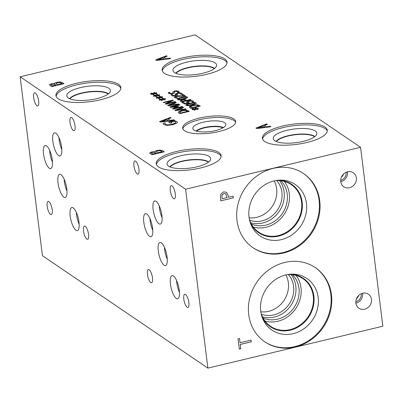 <?xml version="1.0" encoding="UTF-8"?>
<svg xmlns="http://www.w3.org/2000/svg" width="403" height="403" viewBox="0 0 403 403"><rect width="100%" height="100%" fill="white"/><g stroke="black" fill="none" stroke-linecap="round" stroke-linejoin="round"><path stroke-width="0.6" d="M175.24 94.322L177.255 93.254L179.879 92.937L181.743 93.35L182.201 94.156M180.907 93.975L180.625 93.526L179.496 93.289L177.758 93.531L176.605 94.005L176.786 94.534L177.773 94.992L172.877 96.161L170.786 94.74L171.905 94.473L173.502 95.561L176.035 94.957L175.345 93.99L177.244 93.174L179.869 92.856L181.733 93.269L182.191 94.075L180.846 94.398L180.907 93.975L180.821 94.453M176.035 94.957L173.502 95.561M171.905 94.473L173.512 95.642M170.877 94.806L171.915 94.554M176.605 94.005L176.796 94.614L176.615 94.085L176.796 94.614L177.783 95.073M186.71 102.12L188.725 101.047L191.344 100.73L193.213 101.143L193.672 101.949M192.377 101.768L192.095 101.319L190.967 101.082L189.224 101.324L188.07 101.798L188.256 102.327L189.239 102.785L184.347 103.959L182.257 102.538L183.37 102.266L184.972 103.354L187.501 102.75L186.811 101.783L188.715 100.967L191.334 100.649L193.203 101.062L193.662 101.868L192.317 102.191L192.377 101.768L192.286 102.246M187.501 102.75L184.972 103.354M183.37 102.266L184.982 103.435M182.342 102.599L183.38 102.347M188.07 101.798L188.266 102.407L188.08 101.878L188.266 102.407L189.249 102.866M190.297 103.636L187.536 104.427L187.108 105.042L188.68 105.188L194.437 103.813L194.891 103.178L193.329 103.037L190.297 103.636M186.982 104.951L188.69 105.269L191.717 104.664L194.448 103.893L194.901 103.259M186.065 105.374C185.234 104.815 186.478 104.145 189.788 103.364C193.133 102.558 195.188 102.438 195.954 103.007L196.201 103.289M186.055 105.294C185.224 104.735 186.468 104.065 189.778 103.284C193.123 102.478 195.178 102.357 195.944 102.926C196.795 103.48 195.551 104.155 192.226 104.936C188.871 105.752 186.811 105.868 186.055 105.294L185.803 104.976M190.614 106.689L191.435 107.772L198.744 106.019L196.679 105.193L193.113 105.556L190.574 106.981M190.624 106.77L191.445 107.848L198.744 106.019M189.304 107.052L192.609 105.274L197.369 104.851L200.266 106.12M197.359 104.77L200.346 106.1L190.846 108.377L189.979 107.787L189.37 106.679L192.599 105.193L197.369 104.851M189.294 107.012L189.38 106.76M195.354 107.908L196.221 107.853L195.677 108.755L197.979 108.185L198.301 108.402L195.964 108.951L198.185 109.183L197.656 109.465L195.425 109.168L195.017 110.095L194.145 110.15L194.704 109.248L192.397 109.818L192.075 109.601L194.422 109.057L192.196 108.82L192.73 108.538L194.946 108.84L195.354 107.908L196.17 107.939M194.946 108.84L195.364 107.989M192.73 108.538L194.956 108.921M192.332 108.835L192.74 108.619M194.422 109.057L192.166 109.661M194.704 109.248L194.206 110.145M195.964 108.951L198.059 109.248M195.677 108.755L197.989 108.266M181.426 100.634L182.161 101.47L185.949 100.559L184.221 99.909L182.594 100.1L181.395 100.831M181.436 100.715L182.171 101.551L185.949 100.559M180.146 100.911L182.04 99.833L184.483 99.551L187.037 100.382L190.579 99.536L190.992 99.818M180.141 100.871L182.03 99.753L184.473 99.47L187.027 100.302L190.569 99.455L191.072 99.798L181.577 102.075L180.222 100.685M181.688 97.788L178.927 98.579L178.499 99.193L180.07 99.34L185.828 97.959L186.282 97.33L184.72 97.183L181.688 97.788M178.373 99.098L180.081 99.42L183.108 98.816L185.838 98.04L186.292 97.41M177.456 99.526C176.625 98.967 177.869 98.297 181.179 97.516C184.524 96.705 186.579 96.584 187.345 97.153L187.591 97.44M177.446 99.445C176.62 98.886 177.859 98.216 181.169 97.435C184.514 96.624 186.569 96.503 187.335 97.078C188.186 97.632 186.942 98.302 183.617 99.088C180.262 99.899 178.207 100.02 177.446 99.445L177.194 99.123M183.083 94.367L185.43 95.964L176.741 96.508L175.733 96.922L175.814 97.335L177.577 97.773L176.222 98.095L174.675 97.571C174.01 97.052 174.504 96.589 176.151 96.171L183.854 95.904L181.98 94.629L183.083 94.367L185.35 95.985M182.07 94.695L183.093 94.448M183.854 95.904L180.383 95.808M178.247 95.854L180.393 95.889M174.383 97.229L176.161 96.252L178.257 95.934M174.675 97.571L174.373 97.188M176.655 97.627L177.562 97.833M175.733 96.922L175.824 97.415L175.743 97.002L175.824 97.415L176.665 97.707M172.867 92.191L174.504 91.103L176.867 90.856L178.72 91.325L179.234 92.352M174.529 92.715L174.282 93.199L172.816 93.778L168.817 93.561L168.298 92.64L169.809 92.282L169.875 93.274L172.157 93.451L173.139 92.761L172.857 92.111L174.494 91.023L176.857 90.776L178.71 91.244L179.224 92.272L177.637 92.65L177.658 91.531L175.219 91.335L174.237 92L174.534 92.755M169.598 92.922L169.885 93.355L172.167 93.531L173.149 92.841M169.598 92.962L169.885 93.355M168.288 92.861L169.784 92.368M174.232 91.985L174.504 92.65M177.612 92.705L177.668 91.612M177.658 91.531L177.945 91.985M179.239 91.944L179.224 92.272M207.883 368.125L382.85 326.208L360.569 147.312L195.117 34.875L20.15 76.792L42.431 255.688L207.883 368.125L185.602 189.229L20.15 76.792M360.569 147.312L185.602 189.229M173.965 119.802L174.635 120.26L160.449 122.104L159.628 121.545L170.434 117.404L171.139 117.883L168.101 119.026L170.016 120.326L173.965 119.802L174.544 120.27M163.291 123.923L163.306 123.263L165.311 122.784L164.948 123.504L165.391 124.346C166.565 125.001 168.761 124.97 171.98 124.25L175.31 123.031L175.773 122.346L175.431 121.892L173.99 121.293L170.761 122.064L171.925 122.855L170.464 123.202L168.645 121.968L174.101 120.658L176.841 121.535L177.406 122.27L176.942 123.101L172.726 124.713L167.316 125.404L163.875 124.638L163.26 123.786M164.948 123.504L164.943 123.761M270.267 126.29L270.942 126.749L256.756 128.592L255.935 128.038L266.741 123.892L267.446 124.371L264.408 125.519L266.318 126.819L270.267 126.29L270.851 126.759M154.868 151.81L154.928 151.8C154.762 151.276 155.482 150.818 157.099 150.415L160.444 150.092L162.903 150.828L164.338 151.805L151.84 154.802L149.704 152.883L151.493 151.976L154.903 151.694M149.674 153.09L151.503 152.057L154.878 151.891M199.273 118.109A26.714 8.367 172.9 0 1 235.659 121.52A26.714 8.367 172.9 0 1 219.025 131.534A26.714 8.367 172.9 0 1 182.645 128.124A26.714 8.367 172.9 0 1 199.273 118.109M182.483 57.901A32.703 10.246 172.9 0 1 227.03 62.077A32.703 10.246 172.9 0 1 206.668 74.338A32.703 10.246 172.9 0 1 162.122 70.162A32.703 10.246 172.9 0 1 182.483 57.901M76.303 83.34A32.703 10.246 172.9 0 1 120.85 87.516A32.703 10.246 172.9 0 1 100.488 99.778A32.703 10.246 172.9 0 1 55.941 95.602A32.703 10.246 172.9 0 1 76.303 83.34M282.755 126.043A32.703 10.246 172.9 0 1 327.301 130.219A32.703 10.246 172.9 0 1 306.94 142.481A32.703 10.246 172.9 0 1 262.393 138.305A32.703 10.246 172.9 0 1 282.755 126.043M176.574 151.483A32.703 10.246 172.9 0 1 221.126 155.659A32.703 10.246 172.9 0 1 200.765 167.92A32.703 10.246 172.9 0 1 156.213 163.744A32.703 10.246 172.9 0 1 176.574 151.483M54.601 83.673L54.662 83.658C54.491 83.134 55.216 82.675 56.833 82.272L60.178 81.95L62.631 82.691L64.072 83.668L51.574 86.66L49.433 84.741L51.221 83.834L54.637 83.552M49.408 84.947L51.231 83.915L54.612 83.753M169.995 58.148L170.671 58.606L156.48 60.45L155.659 59.891L166.469 55.75L167.169 56.229L164.132 57.372L166.046 58.672L169.995 58.148L170.58 58.616M153.493 93.41L153.906 92.478L154.772 92.423L154.223 93.325L156.53 92.755L156.848 92.972L154.51 93.521L156.732 93.748L156.203 94.035L153.971 93.738L153.563 94.665L152.692 94.72L153.251 93.818L150.944 94.388L150.626 94.171L152.969 93.627L150.747 93.39L151.276 93.108L153.503 93.491L153.916 92.559L154.717 92.509M159.21 97.294L159.623 96.362L160.49 96.312L159.941 97.209L162.248 96.639L162.565 96.861L160.228 97.405L162.449 97.637L161.92 97.919L159.694 97.622L159.281 98.554L158.409 98.604L158.968 97.702L156.666 98.272L156.344 98.055L158.691 97.511L156.465 97.274L156.999 96.992L159.22 97.375L159.633 96.443L160.439 96.393M163.24 102.352L172.741 100.08L173.31 100.463L166.802 103.571L174.993 101.611L175.466 101.934L165.965 104.206L165.25 103.717L171.235 100.876L163.714 102.674L163.24 102.352M178.509 103.999L179.023 104.347L168.237 105.747L167.613 105.324L175.829 102.176L176.363 102.538L174.051 103.41L175.506 104.397L178.509 103.999L178.927 104.357M178.297 112.276L178.368 111.943L181.602 110.457L186.357 110.034L189.345 111.364L179.849 113.641L178.982 113.052L178.368 111.943L181.612 110.538L186.367 110.115L189.264 111.384M185.692 108.881L186.201 109.228L175.421 110.629L174.796 110.205L183.007 107.057L183.546 107.42L181.234 108.291L182.69 109.278L185.692 108.881L186.11 109.238M169.885 106.866L179.38 104.594L179.889 104.936L171.708 106.896L178.574 106.447L173.995 108.452L182.176 106.493L182.65 106.81L173.149 109.087L172.459 108.619L176.796 106.704L170.59 107.344L169.885 106.866M162.071 99.239L162.48 98.307L163.346 98.251L162.802 99.153L165.104 98.584L165.426 98.8L163.089 99.35L165.311 99.581L164.782 99.863L162.55 99.566L162.142 100.493L161.271 100.549L161.83 99.647L159.523 100.216L159.2 99.999L161.548 99.455L159.321 99.219L159.855 98.937L162.082 99.319L162.49 98.387L163.296 98.337M156.349 95.35L156.762 94.423L157.628 94.367L157.079 95.269L159.387 94.7L159.709 94.917L157.366 95.461L159.593 95.692L159.059 95.974L156.832 95.677L156.419 96.609L155.553 96.66L156.112 95.763L153.805 96.332L153.483 96.11L155.83 95.571L153.603 95.33L154.137 95.048L156.359 95.43L156.772 94.504L157.578 94.453M154.137 95.048L156.359 95.43M153.739 95.345L154.148 95.128M155.83 95.571L153.573 96.176M156.112 95.763L155.613 96.66M157.366 95.461L159.467 95.758M157.079 95.269L159.397 94.781M159.855 98.937L162.082 99.319M159.457 99.234L159.865 99.017M161.548 99.455L159.291 100.06M161.83 99.647L161.331 100.543M163.089 99.35L165.185 99.647M162.802 99.153L165.114 98.664M169.975 106.931L179.39 104.674L179.809 104.956M176.796 106.704L172.534 108.669M182.176 106.493L182.569 106.83M173.995 108.452L182.186 106.573M171.708 106.896L178.277 106.321M176.413 110.115L181.481 109.525L176.423 110.195L180.297 108.644L181.471 109.445M182.69 109.278L185.702 108.961M181.234 108.291L182.7 109.359M183.007 107.057L183.476 107.445M174.877 110.261L183.017 107.138M179.612 111.948L180.433 113.031L187.748 111.283L185.677 110.457L182.111 110.82L179.572 112.246M179.622 112.029L180.443 113.112L187.748 111.283M178.302 112.316L178.378 112.024M169.23 105.238L174.298 104.644L169.24 105.319L173.114 103.762L174.287 104.563M175.506 104.397L178.519 104.08M174.051 103.41L175.517 104.478M175.829 102.176L176.292 102.569M167.693 105.379L175.839 102.256M163.331 102.417L172.751 100.161L173.245 100.493M171.235 100.876L165.321 103.767M174.993 101.611L175.386 101.949M166.802 103.571L175.003 101.692M156.999 96.992L159.22 97.375M156.601 97.289L157.009 97.073M158.691 97.511L156.435 98.115M158.968 97.702L158.475 98.599M160.228 97.405L162.328 97.702M159.941 97.209L162.258 96.72M151.276 93.108L153.503 93.491M150.878 93.4L151.286 93.189M152.969 93.627L150.717 94.231M153.251 93.818L152.752 94.715M154.51 93.521L156.606 93.818M154.223 93.325L156.535 92.836M161.754 121.429L168.424 120.623L161.764 121.51L166.867 119.49L168.414 120.542M170.016 120.326L173.97 119.882M168.101 119.026L170.026 120.406M170.434 117.404L171.068 117.908M159.709 121.6L170.444 117.485M174.101 120.658L176.852 121.615L177.411 122.311M168.736 122.028L174.111 120.739M170.761 122.064L171.844 122.875M175.31 123.031L175.779 122.386M164.958 123.585L165.401 124.426C166.575 125.081 168.771 125.051 171.99 124.331L175.32 123.111M165.311 122.784L163.306 123.263M163.301 124.003L163.316 123.343M157.79 59.775L164.454 58.969L157.8 59.856L162.898 57.836L164.444 58.888M166.046 58.672L170.006 58.228M164.132 57.372L166.056 58.752M166.469 55.75L167.104 56.254M155.739 59.946L166.479 55.831M51.1 84.736L52.325 85.869L55.982 84.993L54.042 84.056L52.153 84.252L51.095 84.902M51.11 84.816L52.335 85.95L55.982 84.993M56.057 83.471L57.367 84.66L61.986 83.552L59.78 82.539L57.599 82.731L56.057 83.623M56.067 83.552L57.377 84.741L61.986 83.552M54.672 83.738C54.501 83.214 55.226 82.756 56.843 82.353L60.188 82.031L62.641 82.771L63.991 83.683M258.061 127.917L264.731 127.111L258.071 127.998L263.169 125.983L264.721 127.036M266.318 126.819L270.277 126.371M264.408 125.519L266.328 126.9M266.741 123.892L267.375 124.396M256.016 128.089L266.751 123.973M151.372 152.878L152.591 154.006L156.248 153.13L154.309 152.198L152.42 152.389L151.362 153.044M151.377 152.959L152.601 154.087L156.248 153.13M156.329 151.614L157.638 152.797L162.253 151.694L160.051 150.677L157.865 150.868L156.329 151.765M156.339 151.694L157.649 152.878L162.253 151.694M154.938 151.881C154.772 151.357 155.493 150.898 157.11 150.495L160.454 150.173L162.913 150.908L164.258 151.825M222.058 198.8L227.04 197.606L225.811 193.898L223.867 193.621L222.078 194.997L222.028 198.775L222.043 194.976L223.836 193.596L225.791 193.888M220.799 194.1L223.594 191.863L226.511 192.317L228.279 195.828L228.461 197.263L233.12 196.15L233.332 197.848L220.834 200.84L220.431 197.631L220.799 194.1M233.332 197.848L220.829 200.815M233.09 196.155L233.297 197.828M228.461 197.263L228.249 195.803L226.446 192.271M364.67 309.192A8.463 7.566 -55.8 0 1 358.922 308.214A8.463 7.566 -55.8 0 1 356.081 299.928A8.463 7.566 -55.8 0 1 362.68 293.243A8.463 7.566 -55.8 0 1 368.433 294.22A8.463 7.566 -55.8 0 1 371.269 302.507A8.463 7.566 -55.8 0 1 364.67 309.192M349.542 187.748A8.463 7.566 -55.8 0 1 343.794 186.77A8.463 7.566 -55.8 0 1 340.953 178.484A8.463 7.566 -55.8 0 1 347.557 171.799A8.463 7.566 -55.8 0 1 353.305 172.776A8.463 7.566 -55.8 0 1 356.141 181.063A8.463 7.566 -55.8 0 1 349.542 187.748M248.716 314.652A44.884 40.149 -55.8 0 1 269.224 269.572A44.884 40.149 -55.8 0 1 315.312 267.622A44.884 40.149 -55.8 0 1 331.452 294.83A44.884 40.149 -55.8 0 1 310.945 339.91A44.884 40.149 -55.8 0 1 264.857 341.865A44.884 40.149 -55.8 0 1 248.716 314.652M237.004 220.607A44.884 40.149 -55.8 0 1 257.507 175.527A44.884 40.149 -55.8 0 1 303.595 173.572A44.884 40.149 -55.8 0 1 319.735 200.785A44.884 40.149 -55.8 0 1 299.228 245.865A44.884 40.149 -55.8 0 1 253.144 247.815A44.884 40.149 -55.8 0 1 237.004 220.607M251.049 340.117L251.26 341.815L240.243 344.454L240.777 348.741L239.301 349.094L238.022 338.822L239.498 338.47L240.032 342.757L251.049 340.117M251.024 340.122L251.23 341.794L240.213 344.434L240.747 348.721L239.296 349.069M240.032 342.757L239.473 338.475M64.153 179.199A11.878 3.788 -103.5 0 0 64.344 181.395A11.878 3.788 -103.5 0 0 66.994 191.072M66.807 188.876A11.878 3.788 76.5 0 1 65.18 197.445A11.878 3.788 76.5 0 1 58.022 182.907A11.878 3.788 76.5 0 1 59.644 174.343A11.878 3.788 76.5 0 1 66.807 188.876M49.655 150.349A11.878 3.788 -103.5 0 0 49.846 152.546A11.878 3.788 -103.5 0 0 52.501 162.228M52.309 160.031A11.878 3.788 76.5 0 1 50.682 168.595A11.878 3.788 76.5 0 1 43.524 154.062A11.878 3.788 76.5 0 1 45.146 145.493A11.878 3.788 76.5 0 1 52.309 160.031M164.434 247.361A11.878 3.788 -103.5 0 0 164.626 249.558A11.878 3.788 -103.5 0 0 167.28 259.235M167.089 257.038A11.878 3.788 76.5 0 1 165.467 265.607A11.878 3.788 76.5 0 1 158.308 251.069A11.878 3.788 76.5 0 1 159.931 242.505A11.878 3.788 76.5 0 1 167.089 257.038M149.926 218.497A11.878 3.788 -103.5 0 0 150.118 220.693A11.878 3.788 -103.5 0 0 152.772 230.37M152.581 228.174A11.878 3.788 76.5 0 1 150.959 236.742A11.878 3.788 76.5 0 1 143.795 222.204A11.878 3.788 76.5 0 1 145.423 213.64A11.878 3.788 76.5 0 1 152.581 228.174M176.595 280.503A11.878 3.788 -103.5 0 0 176.786 282.699A11.878 3.788 -103.5 0 0 179.441 292.382M179.249 290.185A11.878 3.788 76.5 0 1 177.627 298.749A11.878 3.788 76.5 0 1 170.464 284.216A11.878 3.788 76.5 0 1 172.091 275.647A11.878 3.788 76.5 0 1 179.249 290.185M159.261 205.832A11.878 3.788 -103.5 0 0 159.452 208.029A11.878 3.788 -103.5 0 0 162.107 217.706M161.915 215.514A11.878 3.788 76.5 0 1 160.288 224.078A11.878 3.788 76.5 0 1 153.13 209.545A11.878 3.788 76.5 0 1 154.757 200.976A11.878 3.788 76.5 0 1 161.915 215.514M76.323 212.361A11.878 3.788 -103.5 0 0 76.515 214.557A11.878 3.788 -103.5 0 0 79.169 224.234M78.978 222.038A11.878 3.788 76.5 0 1 77.351 230.607A11.878 3.788 76.5 0 1 70.193 216.068A11.878 3.788 76.5 0 1 71.815 207.505A11.878 3.788 76.5 0 1 78.978 222.038M58.979 137.695A11.878 3.788 -103.5 0 0 59.17 139.891A11.878 3.788 -103.5 0 0 61.825 149.568M61.634 147.372A11.878 3.788 76.5 0 1 60.012 155.941A11.878 3.788 76.5 0 1 52.853 141.403A11.878 3.788 76.5 0 1 54.476 132.839A11.878 3.788 76.5 0 1 61.634 147.372M38.668 101.072A6.78 2.161 76.5 0 1 37.741 105.964A6.78 2.161 76.5 0 1 33.656 97.667A6.78 2.161 76.5 0 1 34.582 92.776A6.78 2.161 76.5 0 1 38.668 101.072M88.554 234.4A6.78 2.161 76.5 0 1 87.627 239.286A6.78 2.161 76.5 0 1 83.542 230.99A6.78 2.161 76.5 0 1 84.469 226.103A6.78 2.161 76.5 0 1 88.554 234.4M138.944 169.245A6.78 2.161 76.5 0 1 138.017 174.131A6.78 2.161 76.5 0 1 133.932 165.834A6.78 2.161 76.5 0 1 134.859 160.948A6.78 2.161 76.5 0 1 138.944 169.245M188.831 302.542A6.78 2.161 76.5 0 1 187.904 307.434A6.78 2.161 76.5 0 1 183.818 299.137A6.78 2.161 76.5 0 1 184.745 294.245A6.78 2.161 76.5 0 1 188.831 302.542M152.47 277.833A6.78 2.161 76.5 0 1 151.543 282.725A6.78 2.161 76.5 0 1 147.458 274.428A6.78 2.161 76.5 0 1 148.385 269.536A6.78 2.161 76.5 0 1 152.47 277.833M175.3 193.929A6.78 2.161 76.5 0 1 174.373 198.815A6.78 2.161 76.5 0 1 170.288 190.518A6.78 2.161 76.5 0 1 171.215 185.632A6.78 2.161 76.5 0 1 175.3 193.929M52.199 209.691A6.78 2.161 76.5 0 1 51.272 214.577A6.78 2.161 76.5 0 1 47.181 206.281A6.78 2.161 76.5 0 1 48.108 201.394A6.78 2.161 76.5 0 1 52.199 209.691M75.029 125.781A6.78 2.161 76.5 0 1 74.102 130.673A6.78 2.161 76.5 0 1 70.011 122.376A6.78 2.161 76.5 0 1 70.943 117.485A6.78 2.161 76.5 0 1 75.029 125.781M196.417 131.131A15.238 4.776 172.9 0 1 209.419 126.985A15.238 4.776 172.9 0 1 223.04 127.816M182.861 128.9A26.714 8.367 172.9 0 1 199.47 119.696A26.714 8.367 172.9 0 1 235.634 122.326M203.193 122.225A16.649 5.214 172.9 0 1 225.876 124.718A16.649 5.214 172.9 0 1 215.504 130.592A16.649 5.214 172.9 0 1 192.911 128.824A16.649 5.214 172.9 0 1 203.193 122.225M195.969 130.995A15.51 4.861 172.9 0 1 204.24 127.56A15.51 4.861 172.9 0 1 223.443 127.57A15.51 4.861 172.9 0 0 204.24 127.57A15.51 4.861 172.9 0 0 195.979 130.995M162.318 70.943A32.703 10.246 172.9 0 1 182.68 59.488A32.703 10.246 172.9 0 1 227.03 62.883M186.639 62.178A21.994 6.891 172.9 0 1 216.587 65.603A21.994 6.891 172.9 0 1 202.905 73.23A21.994 6.891 172.9 0 1 173.109 71.019A21.994 6.891 172.9 0 1 186.639 62.178M175.713 73.23A20.558 6.438 172.9 0 1 187.798 67.578A20.558 6.438 172.9 0 1 214.603 68.389M175.728 73.24A20.558 6.438 172.9 0 1 187.803 67.598A20.558 6.438 172.9 0 1 214.587 68.399M214.336 68.591A20.341 6.372 -7.1 0 0 194.639 66.646A20.341 6.372 -7.1 0 0 176.02 73.366M56.138 96.382A32.703 10.246 172.9 0 1 76.499 84.927A32.703 10.246 172.9 0 1 120.85 88.322M80.459 87.617A21.994 6.891 172.9 0 1 110.407 91.043A21.994 6.891 172.9 0 1 96.725 98.67A21.994 6.891 172.9 0 1 66.928 96.458A21.994 6.891 172.9 0 1 80.459 87.617M69.538 98.67A20.558 6.438 172.9 0 1 81.618 93.012A20.558 6.438 172.9 0 1 108.422 93.828M69.553 98.675A20.558 6.438 172.9 0 1 81.623 93.038A20.558 6.438 172.9 0 1 108.412 93.839M108.16 94.03A20.341 6.372 -7.1 0 0 88.464 92.086A20.341 6.372 -7.1 0 0 69.845 98.806M276.297 141.508A20.341 6.372 172.9 0 1 294.915 134.788A20.341 6.372 172.9 0 1 314.612 136.738M262.59 139.085A32.703 10.246 172.9 0 1 282.951 127.63A32.703 10.246 172.9 0 1 327.301 131.025M286.916 130.32A21.994 6.891 172.9 0 1 316.859 133.746A21.994 6.891 172.9 0 1 303.177 141.372A21.994 6.891 172.9 0 1 273.385 139.161A21.994 6.891 172.9 0 1 286.916 130.32M275.99 141.372A20.558 6.438 172.9 0 1 288.074 135.72A20.558 6.438 172.9 0 1 314.874 136.531A20.558 6.438 172.9 0 0 288.074 135.74A20.558 6.438 172.9 0 0 276.005 141.382M170.116 166.948A20.341 6.372 172.9 0 1 188.735 160.228A20.341 6.372 172.9 0 1 208.432 162.177M156.414 164.525A32.703 10.246 172.9 0 1 176.776 153.069A32.703 10.246 172.9 0 1 221.126 156.465M180.735 155.76A21.994 6.891 172.9 0 1 210.683 159.185A21.994 6.891 172.9 0 1 197.002 166.812A21.994 6.891 172.9 0 1 167.205 164.6A21.994 6.891 172.9 0 1 180.735 155.76M181.894 161.175A20.558 6.438 172.9 0 1 208.689 161.981A20.558 6.438 172.9 0 0 181.894 161.18A20.558 6.438 172.9 0 0 169.824 166.822A20.558 6.438 172.9 0 1 181.894 161.18M249.109 217.771A24.568 21.979 124.2 0 0 256.887 217.293A24.568 21.979 124.2 0 0 274.176 180.887M276.654 180.519A24.568 21.979 -55.8 0 1 277.43 210.054A24.568 21.979 -55.8 0 1 249.684 220.209M250.742 222.799A26.603 23.797 124.2 0 0 262.706 223A26.603 23.797 124.2 0 0 279.45 180.554M253.331 227.055A28.83 25.787 124.2 0 0 266.091 227.216A28.83 25.787 124.2 0 0 284.367 181.39M251.371 224.033A26.603 23.797 124.2 0 0 282.387 213.429A26.603 23.797 124.2 0 0 280.831 180.685M275.607 180.584A28.83 25.787 -55.8 0 1 291.193 184.554A28.83 25.787 -55.8 0 1 301.56 202.034A28.83 25.787 -55.8 0 1 288.387 230.99A28.83 25.787 -55.8 0 1 258.786 232.239A28.83 25.787 -55.8 0 1 249.356 219.212M303.283 173.366A44.884 40.149 -55.8 0 1 319.116 200.362A44.884 40.149 -55.8 0 1 298.779 245.321A44.884 40.149 -55.8 0 1 252.832 247.603M249.029 217.152A31.162 27.872 -55.8 0 1 280.161 180.121A31.162 27.872 -55.8 0 1 306.466 203.389A31.162 27.872 -55.8 0 1 284.654 238.662A31.162 27.872 -55.8 0 1 250.601 223.62A31.162 27.872 -55.8 0 1 249.029 217.152M278.775 180.181A29.288 26.2 -55.8 0 1 291.631 184.292A29.288 26.2 -55.8 0 1 302.159 202.049A29.288 26.2 -55.8 0 1 288.78 231.468A29.288 26.2 -55.8 0 1 258.706 232.743A29.288 26.2 -55.8 0 1 250.147 222.305M291.626 184.292A29.288 26.2 -55.8 0 1 302.154 202.049A29.288 26.2 -55.8 0 1 288.775 231.463A29.288 26.2 -55.8 0 1 258.701 232.743M260.827 311.811A24.568 21.979 124.2 0 0 268.594 311.333A24.568 21.979 124.2 0 0 285.883 274.937M288.372 274.574A24.568 21.979 -55.8 0 1 289.132 304.099A24.568 21.979 -55.8 0 1 261.406 314.254M262.464 316.849A26.603 23.797 124.2 0 0 274.413 317.045A26.603 23.797 124.2 0 0 291.168 274.609M265.048 321.095A28.815 25.777 124.2 0 0 277.803 321.256A28.815 25.777 124.2 0 0 296.069 275.445M263.099 318.083A26.603 23.797 124.2 0 0 294.104 307.474A26.603 23.797 124.2 0 0 292.553 274.74M287.248 274.65A28.815 25.777 -55.8 0 1 302.895 278.609A28.815 25.777 -55.8 0 1 313.262 296.079A28.815 25.777 -55.8 0 1 300.094 325.025A28.815 25.777 -55.8 0 1 270.504 326.279A28.815 25.777 -55.8 0 1 261.058 313.186M315 267.411A44.884 40.149 -55.8 0 1 330.828 294.412A44.884 40.149 -55.8 0 1 310.491 339.371A44.884 40.149 -55.8 0 1 264.544 341.653M260.741 311.202A31.162 27.872 -55.8 0 1 291.888 274.166A31.162 27.872 -55.8 0 1 318.179 297.439A31.162 27.872 -55.8 0 1 296.371 332.707A31.162 27.872 -55.8 0 1 262.318 317.675A31.162 27.872 -55.8 0 1 260.741 311.202M290.498 274.231A29.288 26.2 -55.8 0 1 303.343 278.342A29.288 26.2 -55.8 0 1 313.872 296.099A29.288 26.2 -55.8 0 1 300.492 325.513A29.288 26.2 -55.8 0 1 270.418 326.788A29.288 26.2 -55.8 0 1 261.864 316.36M303.338 278.342A29.288 26.2 -55.8 0 1 313.872 296.094A29.288 26.2 -55.8 0 1 300.487 325.513A29.288 26.2 -55.8 0 1 270.413 326.788M341.366 177.234A6.972 6.236 124.2 0 0 343.542 174.031M340.762 181.738A8.463 7.566 124.2 0 0 347.512 171.809M340.691 180.307A6.972 6.236 124.2 0 0 346.152 172.272M356.494 298.668A6.972 6.236 124.2 0 0 358.665 295.48M355.889 303.182A8.463 7.566 124.2 0 0 362.635 293.253M355.819 301.751A6.972 6.236 124.2 0 0 361.279 293.716"/></g></svg>
